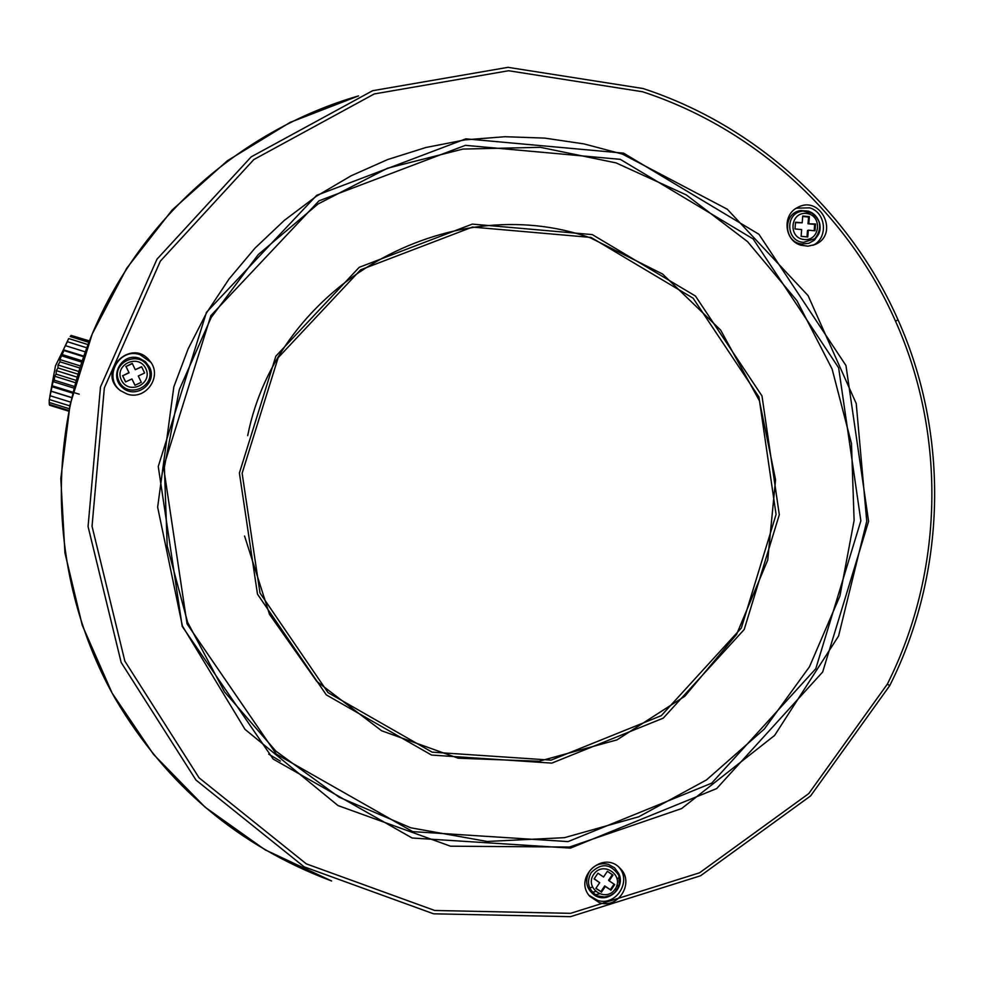 <?xml version="1.0" encoding="UTF-8"?>
<svg xmlns="http://www.w3.org/2000/svg" width="984" height="984" viewBox="0 0 984 984"><rect width="100%" height="100%" fill="white"/><g stroke="black" fill="none" stroke-linecap="round" stroke-linejoin="round"><path stroke-width="1.48" d="M268.693 754.15L280.391 761.099M592.516 892.242L595.517 891.541M616.734 885.883L619.243 885.12M799.377 210.859L800.14 211.671M617.817 888.81L614.668 889.733M599.145 893.89L595.517 894.776M592.282 234.598L472.308 224.106L359.209 267.316L275.84 356.183L239.395 473.021L257.476 594.139L326.294 694.876L431.546 755.06L551.839 763.117L663.253 718.148L744.199 629.514L779.303 514.718L761.985 395.925L695.454 296.036L592.282 234.598M591.077 237.439L472.431 227.083L360.587 269.825L278.152 357.709L242.125 473.255L259.997 593.02L328.041 692.638L432.124 752.157L551.089 760.14L661.285 715.676L741.346 628.026L776.069 514.484L758.935 396.995L693.13 298.201L591.077 237.439M410.771 827.802L339.123 797.224L275.926 751.161L224.524 691.85L187.612 622.306L167.206 546.095L164.377 467.154L179.309 389.627L211.179 317.512L258.275 254.561L318.115 203.959L387.524 168.227L462.898 149.076L540.388 147.317L616.095 162.901L686.279 194.906L747.533 241.621L796.917 300.649L832.12 369.074L851.48 443.538L854.112 520.425L839.905 596.046L809.5 666.721L764.322 729.033L706.512 779.906L638.813 816.757L564.484 837.667L487.191 841.468L410.771 827.802M620.277 159.347L465.395 145.337L319.001 200.822L210.871 315.63L163.541 466.957L187.046 623.856L276.344 754.138L412.69 831.628L568.1 841.591L711.678 783.166L815.773 668.726L860.865 520.819L838.639 367.807L753.141 238.94L620.277 159.347M173.824 386.884L157.649 507.178L182.384 625.935L245.004 729.341L338.029 805.576L450.5 846.191L569.478 847.052L681.604 808.565L774.617 735.442L838.577 636.021L866.756 521.249L856.228 403.538L808.073 295.606L727.299 209.235L622.466 154.107L584.078 143.922L544.73 138.104L504.927 136.715L465.161 139.851L425.937 147.489L387.745 159.519L351.091 175.804L316.454 196.197L284.278 220.416L254.979 248.153L228.965 279.087L206.591 312.826L188.128 348.902L173.824 386.884M643.044 88.523L508.015 67.33L372.616 90.713L251.191 156.85L156.973 259.198L100.479 387.019L88.068 526.526L121.167 662.466L195.988 780.078L304.093 866.818L433.563 913.804L570.486 916.67L700.546 875.772L810.595 795.921L889.745 685.627C946.522 572.762 949.634 435.113 898.011 319.812C850.361 211.745 755.97 125.472 643.044 88.523M623.585 153.147L465.826 138.842L316.676 195.336L206.48 312.297L158.252 466.49L182.2 626.365L273.208 759.094L412.136 838.011L570.449 848.11L716.672 788.578L822.673 671.998L868.589 521.36L845.957 365.519L758.898 234.253L623.585 153.147M642.54 91.746L508.593 70.737L374.264 93.947L253.823 159.568L160.38 261.104L104.341 387.905L92.041 526.28L124.857 661.125L199.063 777.803L306.295 863.854L434.731 910.483L570.56 913.336L699.599 872.783L808.786 793.571L887.322 684.151C943.668 572.171 946.756 435.592 895.526 321.202C848.233 213.971 754.58 128.387 642.54 91.746M812.993 245.299C828.466 238.042 826.166 212.409 809.635 207.833L796.4 208.178M800.927 245.225C784.186 240.625 781.96 214.598 797.704 207.44C821.037 194.451 839.696 234.905 814.875 244.598L807.975 246.185L800.927 245.225M588.961 895.292L597.374 900.311C615.738 906.768 632.195 881.332 618.838 867.15M599.416 902.685L589.773 896.313C572.848 877.63 603.327 849.586 620.117 868.343C634.963 882.144 618.542 909.413 599.416 902.685M127.01 394.006L120.515 390.685C95.485 372.628 131.462 336.528 149.925 361.116C162.963 376.146 145.767 400.857 127.01 394.006M150.749 362.235L140.134 354.72C119.322 347.081 102.705 377.266 120.405 390.599M115.583 699.255C166.69 785.552 238.706 846.129 331.633 880.987L265.176 849.869L205.152 807.249L153.553 754.433L112.115 693.093L82.225 625.172L64.932 552.91L60.811 478.654L70.024 404.854L92.238 333.957L126.702 268.263L172.249 209.912L227.329 160.773L290.108 122.385L358.52 95.903C239.592 130.343 138.363 220.933 90.897 337.229C44.009 453.747 53.394 590.437 115.583 699.255M589.723 887.949L592.405 887.125M617.116 878.577L619.366 877.716M139.064 358.127L145.3 361.595L149.63 367.266C157.735 383.293 135.878 399.738 122.471 387.659C108.547 376.159 121.942 352.346 139.064 358.127M608.383 864.358L614.582 867.802L618.764 873.534C625.787 887.556 608.137 903.853 594.951 895.477C586.206 889.069 584.398 880.987 589.527 871.221C594.41 864.825 600.695 862.538 608.383 864.358M808.614 211.142C821.517 218.596 823.473 228.251 814.481 240.096L808.823 243.294L802.366 244.007C783.608 243.208 782.206 212.778 800.828 210.551L808.614 211.142M612.331 874.665L608.579 880.225L609.121 880.803L612.971 875.108L607.386 871.307L603.536 877.002L597.952 873.202L594.102 878.896L599.687 882.697L594.213 878.749M614.065 884.161L610.314 889.708L604.742 885.908L600.904 891.602L595.947 888.232M599.687 882.697L595.849 888.404L600.904 891.602M601.433 892.193L605.283 886.498L604.742 885.908M605.283 886.498L610.314 889.708M610.867 890.299L614.705 884.591L609.121 880.803M795.49 222.642L802.194 222.802L795.527 222.187L794.998 228.965L801.653 229.579L801.124 236.345L807.79 236.959L808.319 230.182L807.495 230.551L806.991 236.886M802.686 216.48L808.553 217.021L808.024 223.786L814.666 224.389L814.174 230.711M808.319 230.182L814.973 230.785L815.502 224.008L814.666 224.389M815.502 224.008L808.024 223.786M808.848 223.405L809.377 216.628L808.553 217.021M809.377 216.628L802.723 216.025L802.194 222.802M135.017 385.236L131.93 378.951L134.956 385.273L141.302 382.296L138.277 375.986L144.623 373.01L141.61 366.7L135.263 369.677L141.696 366.897M125.657 381.89L122.729 375.777L129.076 372.813L126.05 366.503L132.336 363.563M135.263 369.677L132.237 363.354L126.05 366.503M125.878 366.331L129.076 372.813M128.904 372.641L122.729 375.777M122.557 375.617L125.583 381.927L131.93 378.951M68.843 410.476L49.311 404.412L49.2 400.205L53.062 381.608L54.354 380.205L54.575 376.208L56.113 374.129L56.248 370.611L58.019 367.93L58.019 365.002L59.999 361.817L59.839 359.541L63.96 350.55L63.382 349.763L68.646 338.607M70.221 336.516L71.094 335.409L89.335 341.116M71.537 335.544L89.421 340.919M68.695 411.164L49.63 405.248L49.557 404.486M82.164 360.821L61.648 354.4M83.579 356.688L63.96 350.55M83.763 356.134L63.382 349.763M85.288 351.866L65.817 345.765M86.776 347.795L67.502 341.756M87.994 344.597L68.978 338.644M88.855 342.346L70.184 336.503M69.2 408.692L49.348 402.517M69.802 405.875L49.717 399.639M70.627 402.112L50.43 395.839M71.647 397.647L50.676 391.128M71.684 397.524L51.463 391.238M72.742 393.157L51.746 386.626M79.187 394.19L52.779 385.974M74.021 388.127L53.062 381.608M74.452 386.466L54.341 380.205M75.473 382.714L54.575 376.208M76.125 380.377L56.113 374.141M77.059 377.106L56.248 370.611M77.933 374.154L58.019 367.942M78.745 371.46L58.019 365.002M79.815 368.004L59.999 361.817M80.467 365.974L59.839 359.541M81.734 362.112L62.004 355.95M244.573 536.034L269.505 614.36L316.713 681.346L381.644 730.78L458.15 758.197L539.06 761.259L616.956 739.894L684.803 696.254L736.573 634.422L767.729 560.031L775.564 479.762L759.402 400.746L720.632 330.058L662.613 274.044L590.474 237.87C448.261 187.723 277.463 284.462 247.697 435.654M593.647 874.432C602.958 860.434 624.656 875.219 615.16 889.056C605.886 903.054 584.139 888.294 593.647 874.432M591.187 872.624C601.236 862.784 610.314 863.509 618.407 874.776C624.951 887.839 608.506 903.005 596.23 895.206C588.088 889.253 586.403 881.726 591.187 872.624M804.223 239.53C787.938 238.19 790.004 211.818 806.277 213.442C822.55 214.807 820.484 241.142 804.223 239.53M803.534 242.359C786.068 241.609 784.765 213.282 802.108 211.203C816.831 207.981 826.72 229.407 814.814 238.718L803.534 242.359M145.816 368.594C153.32 383.944 128.646 395.519 121.364 380.033C113.849 364.658 138.56 353.108 145.816 368.594M148.338 367.549C157.354 385.962 127.748 399.848 119.015 381.275C109.999 362.825 139.654 348.976 148.338 367.549M895.526 321.202L898.011 319.812M887.322 684.151L889.745 685.627M149.925 361.116L150.441 361.829M618.764 873.534L619.256 884.173L617.029 889.634L614.483 892.697L610.597 895.391L604.582 897.014L594.951 895.477M800.828 210.551L812.058 213.233C813.141 213.011 815.355 215.57 818.688 220.896C820.841 226.554 819.549 232.495 814.814 238.718L814.481 240.096M67.306 341.854L55.473 365.814L49.803 396.577"/></g></svg>
